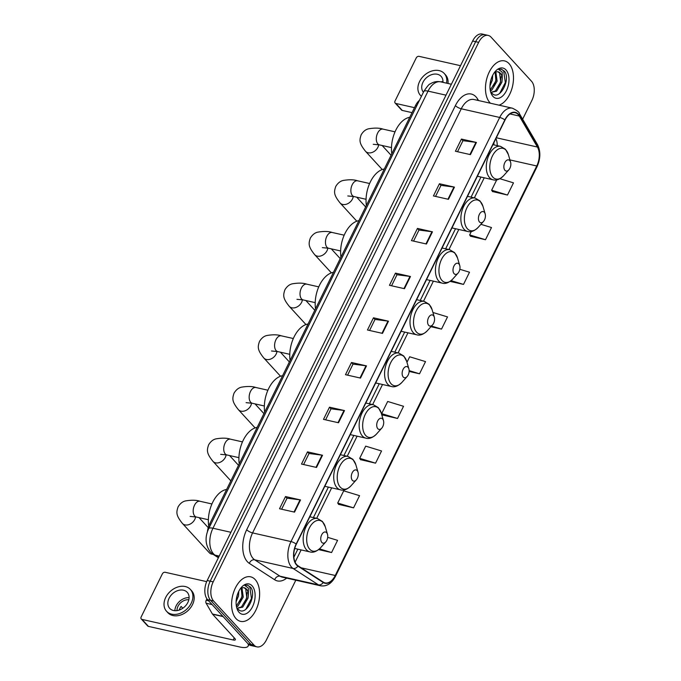 <?xml version="1.0" encoding="UTF-8"?>
<svg xmlns="http://www.w3.org/2000/svg" width="681" height="681" viewBox="0 0 681 681"><rect width="100%" height="100%" fill="white"/><g stroke="black" fill="none" stroke-linecap="round" stroke-linejoin="round"><path stroke-width="1.02" d="M207.424 531.733A14.267 8.385 -77.3 0 1 209.663 523.927L415.555 105.504A14.267 8.385 -77.3 0 1 419.462 100.294M522.642 119.201L531.895 100.405A14.267 8.385 102.7 0 0 531.503 81.252L491.052 37.132A14.267 8.385 102.7 0 0 488.192 35.403L482.191 34.05A14.267 8.385 102.7 0 0 472.657 40.996L207.194 580.501A14.267 8.385 102.7 0 0 207.586 599.655L248.037 643.775A14.267 8.385 102.7 0 0 250.897 645.503L253.894 646.184A14.267 8.385 102.7 0 1 251.042 644.456A14.267 8.385 102.7 0 0 253.894 646.184L256.899 646.856A14.267 8.385 102.7 0 0 266.424 639.91L295.809 580.195M488.192 35.403A14.267 8.385 102.7 0 0 478.666 42.358L213.196 581.855A14.267 8.385 102.7 0 0 213.587 601.008L210.582 600.336L251.042 644.456L210.582 600.336A14.267 8.385 102.7 0 1 210.191 581.182A14.267 8.385 102.7 0 0 210.582 600.336L207.586 599.655M478.666 42.358L475.661 41.677L210.191 581.182L475.661 41.677A14.267 8.385 102.7 0 1 485.187 34.731A14.267 8.385 102.7 0 0 475.661 41.677L472.657 40.996M236.009 618.603A22.822 13.416 102.7 0 0 240.589 621.37A22.822 13.416 102.7 0 0 257.486 606.286A22.822 13.416 102.7 0 0 255.205 579.599A22.822 13.416 102.7 0 0 250.634 576.833A22.822 13.416 102.7 0 0 233.736 591.917A22.822 13.416 102.7 0 0 236.009 618.603A22.822 13.416 102.7 0 0 240.589 621.37A22.822 13.416 102.7 0 0 257.486 606.286A22.822 13.416 102.7 0 0 255.205 579.599A22.822 13.416 102.7 0 0 250.634 576.833A22.822 13.416 102.7 0 0 233.736 591.917A22.822 13.416 102.7 0 0 236.009 618.603M489.886 102.661A22.822 13.416 102.7 0 0 490.448 103.231A22.822 13.416 102.7 0 1 489.886 102.661A22.822 13.416 102.7 0 1 487.605 75.983A22.822 13.416 102.7 0 1 504.502 60.898A22.822 13.416 102.7 0 0 487.605 75.983A22.822 13.416 102.7 0 0 489.886 102.661M499.02 105.163A22.822 13.416 102.7 0 0 512.427 86.717A22.822 13.416 102.7 0 0 509.073 63.665A22.822 13.416 102.7 0 0 504.502 60.898A22.822 13.416 102.7 0 1 509.073 63.665A22.822 13.416 102.7 0 1 512.427 86.717A22.822 13.416 102.7 0 1 499.02 105.163M296.729 564.677A15.22 8.947 -77.3 0 1 296.312 544.247L505.004 120.12A15.22 8.947 -77.3 0 1 515.168 112.706A15.22 8.947 -77.3 0 1 519.305 116.042L537.42 147.036A15.22 8.947 -77.3 0 1 536.756 165.977L335.248 575.488A15.22 8.947 -77.3 0 1 325.084 582.902A15.22 8.947 -77.3 0 1 323.322 582.153L298.006 565.775A15.22 8.947 -77.3 0 1 296.729 564.677M296.567 565A15.595 9.168 102.7 0 0 297.878 566.124L323.194 582.502A15.595 9.168 102.7 0 0 335.418 575.675L536.926 166.164A15.595 9.168 102.7 0 0 537.607 146.747L519.492 115.753A15.595 9.168 102.7 0 0 504.834 119.933L296.141 544.059A15.595 9.168 102.7 0 0 296.567 565M457.53 151.718L462.969 140.678L475.942 142.355A3.805 1.166 26.2 0 1 476.436 142.448L461.429 139.06L455.427 151.25L470.435 154.63L476.436 142.448M462.944 140.72L461.429 139.06M435.542 196.409L440.982 185.368L453.955 187.045A3.805 1.166 26.2 0 1 454.448 187.13L439.432 183.742L433.439 195.932L448.447 199.32L454.448 187.13M440.956 185.411L439.432 183.742M413.554 241.1L418.994 230.05L431.958 231.727A3.805 1.166 26.2 0 1 432.461 231.821L417.444 228.433L411.452 240.623L426.459 244.011L432.461 231.821M418.968 230.093L417.444 228.433M391.566 285.782L396.997 274.741L409.971 276.418A3.805 1.166 26.2 0 1 410.473 276.503L395.457 273.124L389.464 285.305L404.471 288.693L410.473 276.503M396.98 274.784L395.457 273.124M281.619 509.218L287.059 498.177L300.032 499.854A3.805 1.166 26.2 0 1 300.525 499.948L285.509 496.56L279.516 508.75L294.524 512.129L300.525 499.948M287.033 498.22L285.509 496.56M303.607 464.536L309.046 453.486L322.019 455.172A3.805 1.166 26.2 0 1 322.513 455.257L307.506 451.869L301.504 464.059L316.512 467.447L322.513 455.257M309.021 453.529L307.506 451.869M325.603 419.845L331.034 408.804L344.007 410.481A3.805 1.166 26.2 0 1 344.501 410.566L329.493 407.187L323.492 419.368L338.508 422.756L344.501 410.566M331.017 408.847L329.493 407.187M347.591 375.163L353.022 364.114L365.995 365.791A3.805 1.166 26.2 0 1 366.489 365.884L351.481 362.496L345.48 374.686L360.496 378.074L366.489 365.884M353.005 364.156L351.481 362.496M369.579 330.472L375.01 319.423L387.983 321.109A3.805 1.166 26.2 0 1 388.476 321.194L373.469 317.806L367.468 329.996L382.484 333.384L388.476 321.194M374.993 319.466L373.469 317.806M213.587 601.008L254.039 645.128A14.267 8.385 102.7 0 0 256.899 646.856M450.115 281.389L463.506 284.411L469.507 272.221L459.828 269.284M470.537 236.23L485.493 239.729L491.495 227.539L480.914 224.321M492.525 191.54L507.49 195.038L513.483 182.849L499.88 178.711M382.586 414.984L397.542 418.474L403.535 406.285L387.685 401.467L381.683 413.648L382.679 415.121M360.589 459.666L375.554 463.165L381.547 450.975L365.697 446.149L359.696 458.339L360.692 459.811M338.602 504.357L353.567 507.847L359.559 495.666L343.701 490.839L337.708 503.029L338.704 504.502M318.614 549.618L331.57 552.538L337.572 540.348L327.68 537.343M430.92 326.71L441.518 329.102L447.519 316.912L432.929 312.477M409.128 371.443L419.53 373.784L425.523 361.602L409.673 356.776L406.957 362.301M419.53 373.784L409.145 370.626M397.542 418.474L381.683 413.648M375.554 463.165L359.696 458.339M353.567 507.847L337.708 503.029M331.57 552.538L319.491 548.86M441.518 329.102L431.507 326.054M463.506 284.411L451.111 280.64M471.312 231.514L469.643 234.902L470.631 236.375M485.493 239.729L469.643 234.902M496.738 179.844L491.631 190.212L492.627 191.684M507.49 195.038L491.631 190.212M238.827 591.219L238.486 596.003L236.103 601.808M237.558 594.181L236.426 598.616M241.976 587.924L243.253 597.075L237.941 606.081L236.596 606.882M241.236 588.248L242.061 596.803L236.358 606.081M237.848 608.865C245.305 618.118 257.29 595.466 250.676 587.277L247.518 585.166L244.692 585.337L248.31 587.992L248.412 594.59A10.743 6.316 102.7 0 0 246.377 589.074A10.743 6.316 102.7 0 0 244.224 587.771A10.743 6.316 102.7 0 0 241.176 588.273M248.412 594.59L248.02 598.148L242.708 607.154L237.346 608.21L241.517 606.882L246.828 597.884L245.713 588.929L244.019 587.729M239.091 612.347A15.501 9.108 102.7 0 0 252.549 606.669A15.501 9.108 102.7 0 0 252.123 585.856A15.501 9.108 102.7 0 0 241.491 587.252A15.501 9.108 102.7 0 0 236.809 608.039A15.501 9.108 102.7 0 0 239.091 612.347M247.373 585.132L249.774 586.741L251.468 598.471L245.739 609.452M247.126 592.734L246.701 597.399L244.658 603.349M242.359 591.661L241.934 596.326L239.891 602.276M237.073 595.705L236.69 597.211M206.93 598.837L206.224 600.267L208.641 600.812M247.995 643.732A19.025 5.814 26.2 0 1 248.165 646.056A19.025 5.814 26.2 0 1 239.61 646.95L148.415 626.384A2.375 1.779 137.5 0 1 147.666 625.958L141.282 618.986A2.375 1.779 -42.5 0 0 142.031 619.412L233.225 639.987A4.758 1.456 -153.8 0 0 235.362 639.757A4.758 1.456 -153.8 0 0 234.851 638.506L212.583 614.228A2.375 1.396 -77.3 0 1 212.412 613.998L206.122 603.23A2.375 1.396 -77.3 0 1 206.224 600.267M206.675 581.642L165.219 572.287A2.375 1.779 -42.5 0 0 162.342 573.896L141.154 616.96A2.375 1.779 -42.5 0 0 141.282 618.986M169.084 598.233A11.892 8.904 -42.5 0 0 169.705 608.38A11.892 8.904 -42.5 0 0 187.845 602.464A11.892 8.904 -42.5 0 0 187.232 592.317A11.892 8.904 -42.5 0 0 169.084 598.233M189.097 597.654A11.892 8.904 -42.5 0 0 176.115 605.894A11.892 8.904 -42.5 0 0 174.864 610.704M188.824 599.774A9.508 7.125 -42.5 0 0 177.988 606.32A9.508 7.125 -42.5 0 0 176.992 610.619M179.256 610.065A9.508 7.125 137.5 0 1 179.903 608.405A9.508 7.125 137.5 0 1 181.146 606.43L182.806 608.252M166.547 611.274L167.824 612.67A16.165 12.113 -42.5 0 0 192.502 604.617A16.165 12.113 -42.5 0 0 191.659 590.819L190.382 589.423A16.165 12.113 -42.5 0 0 165.704 597.467A16.165 12.113 -42.5 0 0 166.547 611.274A16.165 12.113 -42.5 0 0 191.225 603.23A16.165 12.113 -42.5 0 0 190.382 589.423M179.605 609.061L180.193 609.699M326.642 532.704A5.703 3.354 102.7 0 0 321.687 534.798A5.703 3.354 102.7 0 0 321.841 542.459A5.703 3.354 102.7 0 0 325.756 541.94A5.703 3.354 102.7 0 0 327.484 534.296A5.703 3.354 102.7 0 0 326.642 532.704M226.628 489.452A26.15 15.374 102.7 0 0 208.709 526.166M195.583 516.853A8.087 6.052 137.5 0 1 194.783 519.433A8.087 6.052 137.5 0 1 182.448 523.459L209.271 552.717A8.087 6.052 -42.5 0 0 213.068 554.308M357.185 470.631A5.703 3.354 102.7 0 0 352.23 472.725A5.703 3.354 102.7 0 0 352.392 480.386A5.703 3.354 102.7 0 0 356.299 479.867A5.703 3.354 102.7 0 0 358.027 472.222A5.703 3.354 102.7 0 0 357.185 470.631M257.171 427.37A26.15 15.374 102.7 0 0 239.227 463.855M382.611 418.96A5.703 3.354 102.7 0 0 377.657 421.045A5.703 3.354 102.7 0 0 377.819 428.707A5.703 3.354 102.7 0 0 381.726 428.196A5.703 3.354 102.7 0 0 383.454 420.543A5.703 3.354 102.7 0 0 382.611 418.96M282.598 375.699A26.15 15.374 102.7 0 0 264.654 412.175M408.038 367.28A5.703 3.354 102.7 0 0 403.084 369.374A5.703 3.354 102.7 0 0 403.246 377.036A5.703 3.354 102.7 0 0 407.161 376.516A5.703 3.354 102.7 0 0 408.881 368.872A5.703 3.354 102.7 0 0 408.038 367.28M308.025 324.02A26.15 15.374 102.7 0 0 290.08 360.504M433.465 315.609A5.703 3.354 102.7 0 0 428.519 317.695A5.703 3.354 102.7 0 0 428.672 325.356A5.703 3.354 102.7 0 0 432.588 324.846A5.703 3.354 102.7 0 0 434.308 317.193A5.703 3.354 102.7 0 0 433.465 315.609M333.452 272.349A26.15 15.374 102.7 0 0 315.507 308.825M458.9 263.93A5.703 3.354 102.7 0 0 453.946 266.024A5.703 3.354 102.7 0 0 454.099 273.685A5.703 3.354 102.7 0 0 458.015 273.166A5.703 3.354 102.7 0 0 459.735 265.522A5.703 3.354 102.7 0 0 458.9 263.93M358.887 220.67A26.15 15.374 102.7 0 0 340.934 257.154M484.327 212.259A5.703 3.354 102.7 0 0 479.373 214.345A5.703 3.354 102.7 0 0 479.526 222.006A5.703 3.354 102.7 0 0 483.442 221.495A5.703 3.354 102.7 0 0 485.161 213.843A5.703 3.354 102.7 0 0 484.327 212.259M384.314 168.999A26.15 15.374 102.7 0 0 366.361 205.475M509.754 160.58A5.703 3.354 102.7 0 0 504.8 162.674A5.703 3.354 102.7 0 0 504.953 170.335A5.703 3.354 102.7 0 0 508.869 169.816A5.703 3.354 102.7 0 0 510.588 162.172A5.703 3.354 102.7 0 0 509.754 160.58M409.741 117.319A26.15 15.374 102.7 0 0 391.788 153.804M412.039 112.637L402.292 110.441A2.375 1.779 137.5 0 1 401.535 110.016L395.15 103.052A2.375 1.779 -42.5 0 0 395.908 103.478L414.491 107.666M460.509 65.691L419.096 56.353A2.375 1.779 -42.5 0 0 416.219 57.962L395.031 101.018A2.375 1.779 -42.5 0 0 395.15 103.052M442.931 82.35A11.892 8.904 -42.5 0 0 441.101 76.374A11.892 8.904 -42.5 0 0 422.961 82.29A11.892 8.904 -42.5 0 0 423.42 92.267M447.97 83.482A16.165 12.113 -42.5 0 0 445.536 74.876L444.259 73.48A16.165 12.113 -42.5 0 0 419.581 81.533A16.165 12.113 -42.5 0 0 420.424 95.34A16.165 12.113 -42.5 0 0 421.437 96.285M446.523 83.159A16.165 12.113 -42.5 0 0 444.259 73.48M442.965 81.72A11.892 8.904 -42.5 0 0 440.658 81.839M492.695 75.285L492.363 80.06L489.979 85.874M491.435 78.238L490.294 82.673M495.853 71.99L497.13 81.133L491.818 90.139L490.465 90.939M495.113 72.305L495.938 80.869L490.235 90.139M491.725 92.931C499.173 102.184 511.167 79.524 504.553 71.335L501.395 69.224L498.56 69.394L502.186 72.05L502.28 78.656A10.743 6.316 102.7 0 0 500.246 73.131A10.743 6.316 102.7 0 0 498.092 71.828A10.743 6.316 102.7 0 0 495.053 72.339M502.28 78.656L501.897 82.214L496.585 91.211L491.222 92.275L495.393 90.948L500.705 81.941L499.59 72.986L497.896 71.794M492.967 96.404A15.501 9.108 102.7 0 0 506.426 90.735A15.501 9.108 102.7 0 0 506 69.922A15.501 9.108 102.7 0 0 495.368 71.318A15.501 9.108 102.7 0 0 490.678 92.097A15.501 9.108 102.7 0 0 492.967 96.404M501.25 69.198L503.642 70.798L505.336 82.537L499.616 93.518M500.995 76.8L500.569 81.456L498.535 87.406M496.236 75.719L495.811 80.384L493.768 86.334M490.95 79.762L490.567 81.269M210.88 524.208L209.663 523.927M416.763 105.776L415.555 105.504M446.004 95.17L428.034 91.118A9.508 2.911 -153.8 0 0 423.761 91.56C427.166 86.376 429.336 83.823 430.264 83.908C433.525 81.78 437.015 81.099 440.743 81.856A19.025 11.177 102.7 0 0 428.034 91.118L212.949 528.243A19.025 11.177 102.7 0 0 213.468 553.781A19.025 11.177 102.7 0 0 215.068 555.151L219.205 556.088M230.91 532.295L212.949 528.243A9.508 2.911 -153.8 0 0 208.667 528.694L423.761 91.56M248.037 643.775L254.039 645.128M207.194 580.501L213.196 581.855M218.388 557.748L213.093 554.325A9.508 7.517 -57.1 0 0 215.068 555.151L218.558 557.407M286.641 578.135A23.775 13.978 -77.3 0 1 274.656 579.752L249.34 563.374A23.775 13.978 -77.3 0 1 246.692 529.741L455.385 105.615A4.758 1.456 -153.8 0 0 461.267 108.781L252.574 532.908A19.025 11.177 102.7 0 0 253.094 558.446A19.025 11.177 102.7 0 0 254.694 559.816L280.01 576.194A19.025 11.177 102.7 0 0 282.215 577.13L320.649 585.805A19.025 11.177 -77.3 0 1 318.436 584.86A4.758 3.763 -57.1 0 0 323.194 582.502M455.385 105.615A23.775 13.978 -77.3 0 1 476.028 96.915A23.775 13.978 -77.3 0 1 477.73 99.239L478.488 100.533M473.976 99.52A19.025 11.177 102.7 0 0 461.267 108.781L499.701 117.455A19.025 11.177 -77.3 0 1 512.401 108.185L473.976 99.52M274.656 579.752A4.758 3.763 122.9 0 1 280.01 576.194L318.436 584.86L293.128 568.482A19.025 11.177 -77.3 0 1 291.528 567.12A19.025 11.177 -77.3 0 1 291 541.574A4.758 1.456 26.2 0 1 296.141 544.059M297.878 566.124A4.758 3.763 -57.1 0 1 293.128 568.482L254.694 559.816A4.758 3.763 122.9 0 0 249.34 563.374M320.649 585.805C326.786 586.673 331.732 583.506 335.486 576.313A4.758 1.456 -153.8 0 0 335.418 575.675M536.926 166.164A4.758 1.456 26.2 0 1 536.994 166.802C540.629 158.682 540.782 151.259 537.462 144.542L519.339 113.548C519.45 112.322 517.134 110.535 512.401 108.185M537.607 146.747A4.758 3.252 -30.3 0 0 537.462 144.542M519.492 115.753A4.758 3.252 -30.3 0 0 519.339 113.548M504.834 119.933A4.758 1.456 -153.8 0 0 499.701 117.455L291 541.574L252.574 532.908A4.758 1.456 -153.8 0 1 246.692 529.741M477.228 100.252A4.758 3.252 149.7 0 1 477.73 99.239M536.756 165.977L509.933 159.924M497.258 145.632A15.22 8.947 102.7 0 0 495.921 138.584M537.42 147.036L496.321 137.766M519.305 116.042L510.001 113.94M335.248 575.488L301.13 567.792M295.111 562.157L301.13 549.916M316.682 518.326L331.681 487.843M347.225 456.253L357.108 436.172M372.652 404.574L382.535 384.493M398.079 352.903L407.962 332.822M423.505 301.223L433.388 281.142M448.932 249.552L458.815 229.471M474.359 197.873L484.242 177.792M387.983 321.109L381.998 333.273M365.995 365.791L360.011 377.964M344.007 410.481L338.023 422.646M322.019 455.172L316.027 467.336M300.032 499.854L294.039 512.027M409.971 276.418L403.986 288.582M431.958 231.727L425.974 243.9M453.955 187.045L447.962 199.21M475.942 142.355L469.95 154.519M234.264 637.867L233.225 639.987M223.121 616.603L212.583 614.228M142.031 619.412L148.415 626.384M212.412 613.998L222.9 616.356M212.089 604.575L206.122 603.23M190.118 516.411L196.366 517.024A8.087 4.75 -77.3 0 1 194.749 516.045A8.087 4.75 -77.3 0 1 194.528 505.191A8.087 4.75 -77.3 0 1 199.925 501.25L211.936 503.966M322.947 522.361A15.723 9.245 102.7 0 0 309.293 528.115A15.723 9.245 102.7 0 0 309.727 549.235A15.723 9.245 102.7 0 0 320.513 547.822C316.674 551.55 313.141 552.912 309.915 551.899A17.119 10.062 102.7 0 1 306.484 549.822A17.119 10.062 102.7 0 1 304.773 529.809A17.119 10.062 102.7 0 1 317.448 518.505L322.385 521.425L325.263 526.736A15.723 9.245 102.7 0 0 322.947 522.361M220.661 454.338L226.918 454.951A8.087 4.75 -77.3 0 1 225.292 453.972A8.087 4.75 -77.3 0 1 225.07 443.118A8.087 4.75 -77.3 0 1 230.476 439.177L242.479 441.884M226.126 454.78A8.087 6.052 137.5 0 1 225.334 457.36A8.087 6.052 137.5 0 1 212.991 461.386L230.85 480.863M353.49 460.288A15.723 9.245 102.7 0 0 339.836 466.042A15.723 9.245 102.7 0 0 340.27 487.162A15.723 9.245 102.7 0 0 351.055 485.74C347.216 489.477 343.684 490.839 340.457 489.826A17.119 10.062 102.7 0 1 337.027 487.749A17.119 10.062 102.7 0 1 335.316 467.736A17.119 10.062 102.7 0 1 347.991 456.423L352.928 459.352L355.814 464.663A15.723 9.245 102.7 0 0 353.49 460.288M246.088 402.658L252.345 403.28A8.087 4.75 -77.3 0 1 250.719 402.292A8.087 4.75 -77.3 0 1 250.497 391.439A8.087 4.75 -77.3 0 1 255.903 387.506L267.905 390.213M251.553 403.109A8.087 6.052 137.5 0 1 250.761 405.68A8.087 6.052 137.5 0 1 238.418 409.707L255.103 427.906M378.917 408.617A15.723 9.245 102.7 0 0 365.263 414.371A15.723 9.245 102.7 0 0 365.697 435.482A15.723 9.245 102.7 0 0 376.482 434.069C372.643 437.806 369.111 439.16 365.884 438.147A17.119 10.062 102.7 0 1 362.454 436.078A17.119 10.062 102.7 0 1 360.751 416.065A17.119 10.062 102.7 0 1 373.418 404.752L378.355 407.672L381.241 412.984A15.723 9.245 102.7 0 0 378.917 408.617M271.515 350.987L277.771 351.6A8.087 4.75 -77.3 0 1 276.145 350.621A8.087 4.75 -77.3 0 1 275.924 339.768A8.087 4.75 -77.3 0 1 281.33 335.827L293.332 338.534M276.98 351.43A8.087 6.052 137.5 0 1 276.188 354.009A8.087 6.052 137.5 0 1 263.845 358.036L280.538 376.235M404.344 356.938A15.723 9.245 102.7 0 0 390.698 362.692A15.723 9.245 102.7 0 0 391.124 383.812A15.723 9.245 102.7 0 0 401.909 382.39C398.07 386.127 394.537 387.489 391.311 386.476A17.119 10.062 102.7 0 1 387.889 384.399A17.119 10.062 102.7 0 1 386.178 364.386A17.119 10.062 102.7 0 1 398.845 353.073L403.782 356.001L406.668 361.313A15.723 9.245 102.7 0 0 404.344 356.938M296.942 299.308L303.198 299.929A8.087 4.75 -77.3 0 1 301.581 298.942A8.087 4.75 -77.3 0 1 301.36 288.089A8.087 4.75 -77.3 0 1 306.756 284.156L318.759 286.863M302.407 299.759A8.087 6.052 137.5 0 1 301.615 302.33A8.087 6.052 137.5 0 1 289.272 306.356L305.965 324.556M429.771 305.267A15.723 9.245 102.7 0 0 416.125 311.021A15.723 9.245 102.7 0 0 416.551 332.132A15.723 9.245 102.7 0 0 427.336 330.719C423.497 334.456 419.964 335.81 416.738 334.797A17.119 10.062 102.7 0 1 413.316 332.728A17.119 10.062 102.7 0 1 411.605 312.715A17.119 10.062 102.7 0 1 424.28 301.402L429.209 304.322L432.094 309.634A15.723 9.245 102.7 0 0 429.771 305.267M322.368 247.637L328.625 248.25A8.087 4.75 -77.3 0 1 327.008 247.271A8.087 4.75 -77.3 0 1 326.786 236.418A8.087 4.75 -77.3 0 1 332.183 232.476L344.186 235.183M327.833 248.08A8.087 6.052 137.5 0 1 327.042 250.659A8.087 6.052 137.5 0 1 314.699 254.685L331.392 272.885M455.197 253.587A15.723 9.245 102.7 0 0 441.552 259.342A15.723 9.245 102.7 0 0 441.978 280.461A15.723 9.245 102.7 0 0 452.763 279.04C448.924 282.777 445.391 284.139 442.173 283.126A17.119 10.062 102.7 0 1 438.743 281.049A17.119 10.062 102.7 0 1 437.032 261.036A17.119 10.062 102.7 0 1 449.707 249.723L454.636 252.651L457.521 257.963A15.723 9.245 102.7 0 0 455.197 253.587M347.795 195.958L354.052 196.579A8.087 4.75 -77.3 0 1 352.435 195.592A8.087 4.75 -77.3 0 1 352.213 184.738A8.087 4.75 -77.3 0 1 357.61 180.805L369.613 183.512M353.26 196.409A8.087 6.052 137.5 0 1 352.469 198.98A8.087 6.052 137.5 0 1 340.125 203.006L356.818 221.206M480.624 201.916A15.723 9.245 102.7 0 0 466.979 207.671A15.723 9.245 102.7 0 0 467.404 228.782A15.723 9.245 102.7 0 0 478.19 227.369C474.351 231.106 470.818 232.459 467.6 231.446A17.119 10.062 102.7 0 1 464.17 229.378A17.119 10.062 102.7 0 1 462.459 209.365A17.119 10.062 102.7 0 1 475.134 198.052L480.062 200.972L482.948 206.283A15.723 9.245 102.7 0 0 480.624 201.916M373.222 144.287L379.479 144.9A8.087 4.75 -77.3 0 1 377.861 143.921A8.087 4.75 -77.3 0 1 377.64 133.067A8.087 4.75 -77.3 0 1 383.037 129.126L395.04 131.833M378.687 144.73A8.087 6.052 137.5 0 1 377.895 147.309A8.087 6.052 137.5 0 1 365.552 151.335L382.245 169.535M506.06 150.237A15.723 9.245 102.7 0 0 492.406 155.992A15.723 9.245 102.7 0 0 492.831 177.111A15.723 9.245 102.7 0 0 503.617 175.689C499.777 179.426 496.245 180.788 493.027 179.775A17.119 10.062 102.7 0 1 489.596 177.698A17.119 10.062 102.7 0 1 487.885 157.686A17.119 10.062 102.7 0 1 500.561 146.372L505.489 149.301L508.375 154.613A15.723 9.245 102.7 0 0 506.06 150.237M395.908 103.478L402.292 110.441M213.093 554.325L210.455 552.087C205.304 545.123 204.709 537.326 208.667 528.694M440.743 81.856L451.375 84.248M335.486 576.313L536.994 166.802M293.877 557.245L297.844 549.175M313.396 517.586L328.395 487.102M343.939 455.512L353.822 435.431M369.366 403.833L379.249 383.752M394.793 352.162L404.676 332.081M420.22 300.483L430.103 280.402M445.646 248.812L455.529 228.731M471.073 197.132L480.956 177.051M493.921 144.883L493.929 142.627M248.897 644.567L248.165 646.056M199.925 501.25C196.29 500.007 191.455 499.905 185.402 500.944C182.491 501.625 180.039 503.617 178.073 506.911C176.209 512.478 175.877 515.304 182.448 523.459M199.039 517.628L208.233 527.656M309.821 516.785L317.448 518.505M294.711 548.469L309.915 551.899M327.484 534.296L325.263 526.736M325.756 541.94L320.513 547.822M208.377 519.731L196.366 517.024M230.476 439.177C226.841 437.934 221.997 437.832 215.945 438.87C213.034 439.551 210.591 441.543 208.616 444.829C206.752 450.405 206.428 453.231 212.991 461.386M229.582 455.555L238.512 465.293M340.372 454.704L347.991 456.423M324.828 486.302L340.457 489.826M358.027 472.222L355.814 464.663M356.299 479.867L351.055 485.74M238.92 457.658L226.918 454.951M255.903 387.506C252.268 386.255 247.424 386.153 241.372 387.191C238.461 387.881 236.018 389.864 234.043 393.158C232.178 398.725 231.855 401.552 238.418 409.707M255.009 403.876L263.939 413.622M365.799 403.033L373.418 404.752M350.255 434.623L365.884 438.147M383.454 420.543L381.241 412.984M381.726 428.196L376.482 434.069M264.347 405.987L252.345 403.28M281.33 335.827C277.695 334.584 272.851 334.482 266.799 335.52C263.887 336.201 261.444 338.193 259.47 341.479C257.605 347.055 257.282 349.881 263.845 358.036M280.436 352.205L289.365 361.943M391.226 351.353L398.845 353.073M375.682 382.952L391.311 386.476M408.881 368.872L406.668 361.313M407.161 376.516L401.909 382.39M289.774 354.307L277.771 351.6M306.756 284.156C303.122 282.904 298.278 282.802 292.226 283.841C289.314 284.53 286.871 286.514 284.896 289.808C283.041 295.375 282.709 298.201 289.272 306.356M305.863 300.525L314.792 310.272M416.653 299.683L424.28 301.402M401.109 331.272L416.738 334.797M434.308 317.193L432.094 309.634M432.588 324.846L427.336 330.719M315.201 302.636L303.198 299.929M332.183 232.476C328.548 231.234 323.705 231.131 317.652 232.17C314.741 232.851 312.298 234.843 310.323 238.129C308.467 243.704 308.135 246.531 314.699 254.685M331.289 248.854L340.228 258.593M442.08 248.003L449.707 249.723M426.536 279.602L442.173 283.126M459.735 265.522L457.521 257.963M458.015 273.166L452.763 279.04M340.628 250.957L328.625 248.25M357.61 180.805C353.975 179.554 349.132 179.452 343.088 180.491C340.168 181.18 337.725 183.163 335.75 186.458C333.894 192.025 333.562 194.851 340.125 203.006M356.716 197.175L365.654 206.922M467.507 196.332L475.134 198.052M451.963 227.922L467.6 231.446M485.161 213.843L482.948 206.283M483.442 221.495L478.19 227.369M366.055 199.286L354.052 196.579M383.037 129.126C379.402 127.883 374.559 127.781 368.515 128.82C365.595 129.501 363.152 131.493 361.177 134.778C359.321 140.354 358.989 143.18 365.552 151.335M382.143 145.504L391.081 155.242M492.933 144.653L500.561 146.372M477.39 176.251L493.027 179.775M510.588 162.172L508.375 154.613M508.869 169.816L503.617 175.689M391.49 147.607L379.479 144.9M421.386 96.387L420.424 95.34"/></g></svg>
